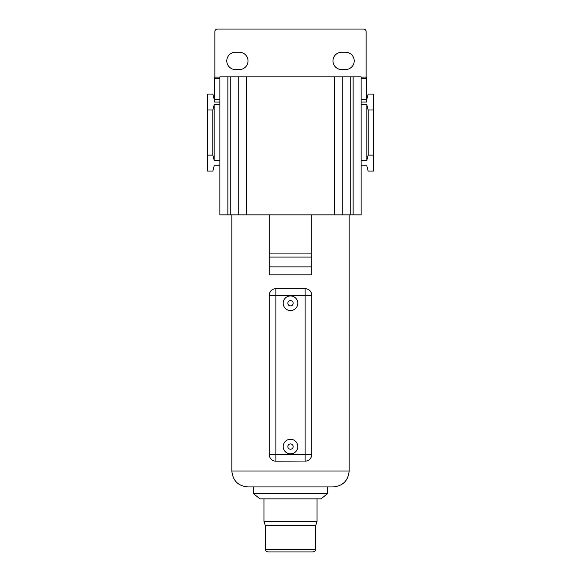 <?xml version="1.0" encoding="UTF-8"?>
<svg xmlns="http://www.w3.org/2000/svg" width="581" height="581" viewBox="0 0 581 581"><rect width="100%" height="100%" fill="white"/><g stroke="black" fill="none" stroke-linecap="round" stroke-linejoin="round"><path stroke-width="0.87" d="M306.376 461.045L275.902 461.176A6.638 6.638 0 0 1 269.264 454.538L311.736 454.538L311.605 455.853M311.736 295.279A6.638 6.638 0 0 0 305.098 288.641L305.098 461.176A6.638 6.638 0 0 0 311.736 454.538L311.736 295.279L275.902 295.279L275.902 461.176L274.61 461.045M273.39 460.682L272.257 460.087M271.254 459.273L270.426 458.293M274.624 288.764L275.902 288.641L275.902 295.279L269.264 295.279L269.264 454.538M306.39 288.772L275.902 288.641A6.638 6.638 0 0 0 269.264 295.279L269.395 293.957M269.795 292.686L270.412 291.553M307.61 289.135L308.743 289.73M309.746 290.544L310.574 291.524M311.205 457.124L310.588 458.264M305.098 288.641L275.902 288.641M283.201 303.238A7.299 7.299 0 0 0 290.5 310.537A7.299 7.299 0 0 0 297.799 303.238A7.299 7.299 0 0 0 290.5 295.94A7.299 7.299 0 0 0 283.201 303.238M293.151 303.238A2.651 2.651 0 0 0 290.5 300.588A2.651 2.651 0 0 0 287.849 303.238A2.651 2.651 0 0 0 290.5 305.896A2.651 2.651 0 0 0 293.151 303.238M297.799 446.571A7.299 7.299 0 0 1 290.5 453.87A7.299 7.299 0 0 1 283.201 446.571A7.299 7.299 0 0 1 290.5 439.272A7.299 7.299 0 0 1 297.799 446.571M287.849 446.571A2.651 2.651 0 0 1 290.5 443.92A2.651 2.651 0 0 1 293.151 446.571A2.651 2.651 0 0 1 290.5 449.229A2.651 2.651 0 0 1 287.849 446.571M311.736 274.842L269.264 274.842L269.264 266.875L311.736 266.875L311.736 274.842M350.22 76.83L350.22 214.854L361.106 214.854L361.106 76.83L238.74 76.83L238.74 214.854L311.736 214.854L311.736 257.056L269.264 257.056L269.264 266.875M311.736 257.056L311.736 266.875M311.736 253.076L269.264 253.076L269.264 257.056M269.264 214.854L269.264 253.076M311.736 214.854L350.22 214.854M238.74 214.854L219.894 214.854L219.894 76.83L230.78 76.83L230.78 214.854M342.26 76.83L342.26 214.854M238.74 76.83L230.78 76.83M361.106 104.696L366.814 104.696L368.136 110.005L373.445 110.005L373.445 94.078L368.136 94.078L366.814 99.387L366.415 99.387L366.415 77.091L361.106 77.091M345.579 69.531A8.628 8.628 0 0 0 354.207 60.903A8.628 8.628 0 0 0 345.579 52.275L341.599 52.275A8.628 8.628 0 0 0 332.971 60.903A8.628 8.628 0 0 0 341.599 69.531L345.579 69.531M239.401 52.275L235.421 52.275A8.628 8.628 0 0 0 226.793 60.903A8.628 8.628 0 0 0 235.421 69.531L239.401 69.531A8.628 8.628 0 0 0 248.029 60.903A8.628 8.628 0 0 0 239.401 52.275M366.146 77.091L366.146 31.701A2.651 2.651 0 0 0 363.495 29.05L217.505 29.05A2.651 2.651 0 0 0 214.854 31.701L214.854 77.091M219.894 77.091L214.585 77.091L214.585 99.387L214.186 99.387L212.864 94.078L207.555 94.078L207.555 171.054L212.864 171.054L214.186 165.745L219.894 165.745M219.894 104.696L214.186 104.696L212.864 110.005L207.555 110.005M214.186 104.696L214.186 160.436L212.864 155.127L207.555 155.127M219.894 160.436L214.186 160.436M212.864 110.005L212.864 155.127M219.894 99.387L214.585 99.387L214.585 102.045L219.894 102.045M214.585 78.42L219.894 78.42M361.106 99.387L366.415 99.387L366.415 102.045L361.106 102.045M361.106 165.745L366.814 165.745L368.136 171.054L373.445 171.054L373.445 155.127L368.136 155.127L366.814 160.436L361.106 160.436M366.814 104.696L366.814 160.436M373.445 110.005L373.445 155.127M368.136 110.005L368.136 155.127M366.415 78.42L361.106 78.42M231.841 214.854L231.841 470.995L349.159 470.995C348.215 480.669 342.906 485.977 333.233 486.922L247.767 486.922L253.338 486.922L253.338 493.552L327.662 493.552L327.662 486.922M327.662 493.552L321.024 498.861L259.976 498.861L253.338 493.552M315.715 525.406L265.285 525.406L265.285 549.299L315.715 549.299L315.715 525.406L317.044 521.426L263.956 521.426L263.956 498.861M315.715 549.299C315.12 550.113 316.877 550.527 313.065 551.95L267.935 551.95C264.123 550.527 265.88 550.113 265.285 549.299M290.5 551.95L277.587 551.95M334.293 76.83L334.293 214.854M246.707 76.83L246.707 214.854M353.139 76.83L353.139 214.854M227.861 76.83L227.861 214.854M349.159 470.995L349.159 214.854M231.841 470.995C232.785 480.669 238.094 485.977 247.767 486.922M317.044 521.426L317.044 498.861M265.285 525.406L263.956 521.426"/></g></svg>
